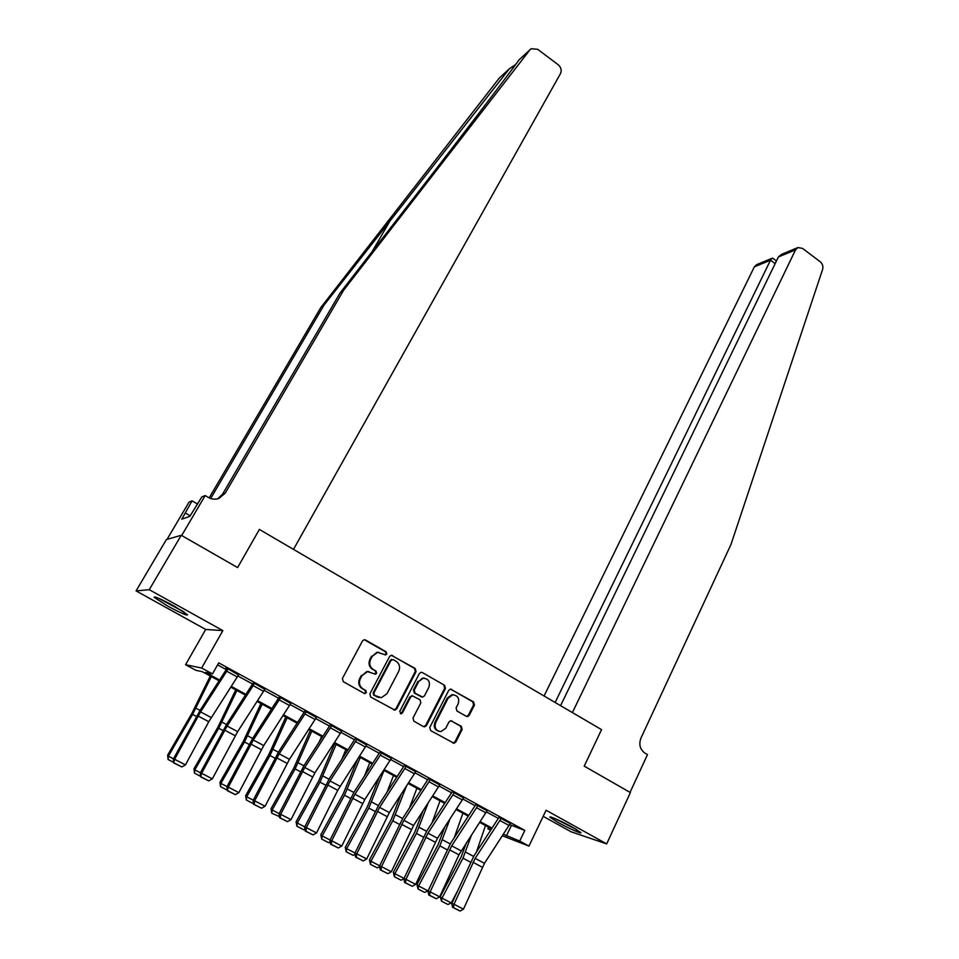 <?xml version="1.0" encoding="UTF-8"?>
<svg xmlns="http://www.w3.org/2000/svg" width="959" height="959" viewBox="0 0 959 959"><rect width="100%" height="100%" fill="white"/><g stroke="black" fill="none" stroke-linecap="round" stroke-linejoin="round"><path stroke-width="1.44" d="M386.789 654.05L386.201 651.832L365.547 640.001L364.12 639.749L362.49 640.948L342.411 678.469L343.274 681.681L364.216 693.405L366.362 692.71L365.775 690.468L363.077 688.958C359.481 686.416 358.57 683.012 360.344 678.732L362.011 675.604L367.489 671.648L375.425 674.165L376.623 673.302L376.024 671.072L373.351 669.55C369.778 667.008 368.867 663.604 370.63 659.372L372.284 656.256L377.582 652.384L385.638 654.901L386.789 654.05M385.638 654.901L384.907 654.829L386.069 653.99L385.47 651.772L364.276 639.725M364.324 693.465L365.667 692.578L365.067 690.348L363.077 688.958M374.657 674.069L375.904 673.194L375.317 670.976L373.351 669.55M572.739 827.353C562.418 821.575 548.332 815.342 550.01 817.26L558.174 822.51C568.303 828.18 582.377 834.438 580.794 832.544L572.739 827.353M174.011 606.004C161.004 599.003 154.363 596.102 154.087 597.289L167.777 606.112C180.604 613.017 187.209 615.906 187.568 614.755L174.011 606.004M466.35 716.337L467.501 716.589L469.239 715.342L474.441 705.033L473.614 701.94L450.442 689.101L448.752 690.324L429.788 727.425L430.627 730.566L453.979 743.273L455.813 742.002L462.154 729.415L461.327 726.299L450.742 720.712L448.968 721.959L445.791 728.217L440.96 731.585C435.913 730.866 434.163 727.845 435.698 722.535L448.165 698.116L452.732 694.831C457.863 695.443 459.673 698.44 458.162 703.834L456.112 707.874L456.94 710.991L466.35 716.337M509.685 824.62L524.813 830.434L519.706 841.055L528.96 846.09L502.42 835.792M560.571 705.656L778.396 256.928L781.453 254.387L797.912 247.566L802.431 248.345L820.209 261.723C822.57 263.797 823.373 266.338 822.618 269.371L730.974 544.496L640.96 738.07C638.658 744.424 639.989 749.435 644.916 753.103L647.493 754.613L630.039 792.386L584.223 766.145L630.387 792.59L606.675 843.908L546.091 810.235L528.96 846.09M181.239 535.278L149.256 589.689L136.07 590.9L166.375 539.581L181.239 535.278L237.604 567.572L259.398 529.428L601.545 729.631L584.223 766.145L601.545 729.631L572.403 712.573L795.526 249.867L778.396 256.928M136.07 590.9L205.706 629.452L222.86 630.602L149.256 589.689M222.86 630.602L201.654 668.027L212.478 673.913L205.49 672.391L219.587 680.051M524.813 830.434L218.712 662.861L212.478 673.913M416.062 671.612L415.223 668.471L391.248 655.261L389.606 656.471L369.874 693.86L370.725 697.049L394.892 710.139L396.69 708.881L416.062 671.612L415.295 671.516L414.468 668.387L391.404 655.237M422.356 672.559L444.64 685.325L445.467 688.442L426.467 725.567L424.657 726.826L423.494 726.586L413.856 721.18L413.017 718.027L420.833 702.875L419.994 699.734L412.358 695.862L410.62 697.109L402.432 712.909L401.174 713.784L399.735 711.398L419.395 673.518L421.073 672.307L422.356 672.559L444.64 685.325M543.178 816.337L571.084 831.777L606.675 843.908M217.573 664.875L226.276 669.634M237.94 676.023L252.577 684.019M264.204 690.384L278.542 698.212M290.145 704.565L304.183 712.237M315.751 718.567L329.512 726.083M341.044 732.4L354.518 739.761M366.026 746.054L379.225 753.271M390.709 759.552L403.631 766.625M415.079 772.882L427.75 779.811M439.162 786.044L451.569 792.829M462.945 799.063L475.101 805.704M486.453 811.913L498.368 818.423M225.845 668.051L227.091 668.291L225.845 668.051M238.551 674.992L227.079 668.291M264.816 689.329L253.356 682.712M290.757 703.486L279.297 696.941M316.374 717.476L304.926 710.991M341.668 731.297L330.232 724.872M366.65 744.951L355.226 738.574M391.332 758.425L379.92 752.096M415.703 771.755L404.314 765.462M439.785 784.918L428.409 778.672M463.569 797.924L452.228 791.714M487.076 810.775L475.748 804.601M510.296 823.469L499.004 817.332M490.636 830.29L487.867 828.78L490.864 829.943M488.622 827.221L487.867 828.78M219.096 680.806L202.337 671.708L195.828 670.281L185.578 664.719L201.654 668.027M205.706 629.452L185.578 664.719M503.403 834.294L519.706 841.055M231.275 686.404L245.912 694.364M257.575 700.705L271.912 708.497M283.552 714.815L297.59 722.451M309.194 728.756L322.955 736.224M334.523 742.518L347.997 749.842M359.541 756.112L372.739 763.292M384.259 769.55L397.182 776.574M408.666 782.808L421.325 789.689M432.773 795.922L445.18 802.659M456.604 808.869L468.747 815.462M480.147 821.659L492.039 828.12M491.583 828.828L479.68 822.366M468.292 816.181L456.136 809.576M444.712 803.366L432.317 796.629M420.857 790.408L408.198 783.527M396.714 777.293L383.78 770.269M372.272 764.011L359.074 756.843M347.53 750.573L334.056 743.261M322.476 736.968L308.726 729.499M297.11 723.194L283.073 715.558M271.433 709.24L257.096 701.449M245.432 695.119L230.795 687.159M511.387 825.555L506.376 835.912M378.913 652.312L376.863 652.324L372.284 656.256M372.643 669.466C369.071 666.913 368.172 663.532 369.934 659.289L371.577 656.184M369.035 671.612L366.794 671.552L362.011 675.604M362.382 688.838C358.786 686.296 357.887 682.892 359.661 678.624L361.315 675.496M393.885 709.996L395.947 708.725L415.295 671.516M393.214 659.612L391.104 660.283L373.83 693.093L374.418 695.323L381.31 697.72L386.968 693.717L398.704 671.324C400.43 667.104 399.531 663.736 396.007 661.207L393.214 659.612M391.536 659.36L390.373 660.2L391.104 660.283M378.913 697.565L373.71 695.191L373.123 692.961L390.373 660.2M423.65 726.658L425.688 725.388L444.664 688.322L443.837 685.217M412.562 695.85L409.865 696.977L401.677 712.741L402.432 712.909M400.359 713.628L401.677 712.741M428.889 687.255C430.423 681.765 428.541 678.744 423.255 678.193L418.723 681.465L414.264 690.072L415.103 693.225L422.715 697.097L424.453 695.85L428.889 687.255M424.286 678.169L422.475 678.097L418.723 681.465M421.768 696.977L414.336 693.093L413.497 689.953L417.956 681.358M453.739 694.819L451.917 694.712L447.35 697.984L448.165 698.116M438.934 731.357C434.715 729.931 433.372 726.934 434.906 722.367L447.35 697.984M452.972 743.069L454.986 741.81L461.327 729.224L460.5 726.119L450.898 720.7M466.542 716.433L468.412 715.186L473.602 704.889L472.775 701.796L450.55 689.089M210.273 676.011L191.764 713.604L167.621 755.177L168.376 756.148L192.615 714.395L211.316 676.586M173.699 762.405L168.101 759.504L167.621 755.177M168.101 759.504L168.376 756.148L173.495 758.797M237.341 676.994L226.732 671.204L228.134 668.867L238.731 674.668L208.786 721.707L185.459 764.898L174.598 759.276L173.747 762.92L181.85 766.936L174.25 763.004M226.732 671.204L200.575 711.89L174.598 759.276L173.339 759.072L200.443 709.816L226.899 668.627M173.339 759.072L173.747 762.92M181.85 766.936L185.459 764.898M515.558 64.637L509.385 68.76L324.022 305.118L210.68 498.5M343.61 290.265L340.073 292.951L409.877 202.924C458.066 140.817 504.458 79.981 519.119 59.794L529.943 49.82L343.61 290.265L225.197 493.19L218.916 498.428C215.284 499.663 211.771 499.339 208.379 497.457L205.166 495.563L181.683 535.53L237.604 567.572L259.398 529.428L293.49 549.375L560.488 73.603C561.89 70.331 561.111 67.358 558.162 64.709L537.663 49.305L531.13 48.729L519.886 59.086M324.022 305.118L320.809 307.551L209.182 497.877M217.693 498.8L222.536 494.209L340.073 292.951M499.267 78.087L509.385 68.76L499.267 78.087L320.809 307.551M205.166 495.563L201.858 496.906L189.87 516.338L181.79 519.179L192.076 500.862L189.067 502.084L167.034 539.39M197.626 504.098L192.076 500.862M190.17 515.834L185.387 513.065M555.129 702.467L770.497 260.189L754.337 266.854L756.639 264.648L772.151 258.235L770.497 260.189L775.148 263.629M544.065 695.994L754.337 266.854M797.912 247.566L795.526 249.867M773.362 258.654L772.151 258.235M235.758 689.857L217.765 727.437L193.946 768.842L194.809 769.861L218.724 728.277L236.897 690.48M200.659 776.37L194.509 773.182L193.946 768.842M194.509 773.182L194.809 769.861L200.419 772.774M260.932 703.534L243.454 741.091L219.947 782.328L220.906 783.407L244.497 741.99L262.167 704.206M227.271 790.156L220.582 786.692L219.947 782.328M220.582 786.692L220.906 783.407L226.995 786.56M285.794 717.044L268.82 754.589L245.636 795.658L246.691 796.785L269.97 755.536L287.137 717.764M253.548 803.714L246.331 800.034L245.636 795.658M246.331 800.034L246.691 796.785L253.248 800.178M263.605 691.355L253.14 685.625L254.519 683.311L264.984 689.03L237.64 731.657L212.335 778.852L201.63 773.302L200.719 776.886L208.762 780.878L201.258 776.994M253.14 685.625L227.115 726.047L201.63 773.302L200.275 773.038L226.875 723.925L253.188 683.012M200.275 773.038L200.719 776.886M208.762 780.878L212.335 778.852M289.546 705.524L279.213 699.878L280.579 697.565L290.913 703.223L263.713 745.563L238.887 792.625L228.302 787.147L227.343 790.672L235.327 794.639L227.918 790.803M279.213 699.878L253.32 740.024L228.302 787.147L226.851 786.836L252.984 737.855L279.153 697.217M226.851 786.836L227.343 790.672M235.327 794.639L238.887 792.625M315.163 719.526L304.95 713.952L306.305 711.65L316.506 717.236L289.462 759.3L265.092 806.231L254.65 800.813L254.243 804.433L253.632 804.289L261.555 808.221L254.243 804.433M304.95 713.952L279.201 753.834L254.65 800.813L253.104 800.453L278.757 751.616L304.782 711.254M253.104 800.453L253.632 804.289M261.555 808.221L265.092 806.231M310.368 730.386L293.886 767.919L271.001 808.833L272.152 809.995L295.12 768.914L311.795 731.166M319.251 741.966L321.577 736.476M279.417 816.589L271.769 813.208L271.001 808.833M271.769 813.208L272.152 809.995L279.165 813.628M340.457 733.347L330.376 727.845L331.718 725.555L341.788 731.07L314.9 772.87L290.973 819.657L280.663 814.311L280.244 817.895L279.584 817.727L287.46 821.635L280.244 817.895M330.376 727.845L304.77 767.464L280.663 814.311L279.021 813.903L304.219 765.21L330.1 725.1M279.021 813.903L279.584 817.727M287.46 821.635L290.973 819.657M182.905 611.267L159.913 598.848M158.355 598.164L184.32 612.19M575.34 828.84L556.292 819.142M554.782 818.495L576.767 829.679M334.643 743.585L318.652 781.094L296.067 821.839L297.302 823.038L319.97 782.124L336.165 744.4M341.8 759.408L345.839 749.662M304.962 829.331L303.871 829.847L296.894 826.226L296.067 821.839M296.894 826.226L297.302 823.038L304.758 826.91M357.659 759.025L343.106 794.1L320.821 834.69L322.152 835.936L344.521 795.191L360.248 757.49M364.408 776.155L369.802 762.681M330.172 841.918L328.613 842.661L321.721 839.089L320.821 834.69M321.721 839.089L322.152 835.936L330.04 840.024M379.344 777.114L367.285 806.963L345.276 847.384L346.702 848.667L368.771 808.089L384.044 770.413M386.992 792.278L393.49 775.543M355.07 854.373L353.056 855.32L346.235 851.796L345.276 847.384M346.235 851.796L346.702 848.667L355.01 852.983M401.126 794.436L391.164 819.657L369.443 859.923L370.953 861.254L392.746 820.832L406.352 786.368M409.517 807.874L416.901 788.262M379.656 866.672L377.199 867.835L370.474 864.347L369.443 859.923M370.474 864.347L370.953 861.254L379.668 865.785M422.919 811.086L414.767 832.22L393.334 872.318L394.916 873.697L416.434 833.431L428.134 803.055M431.958 823.002L440.037 800.825M403.943 878.852L401.066 880.194L394.413 876.742L393.334 872.318M394.413 876.742L394.916 873.697L404.039 878.42M365.439 747.001L355.489 741.559L356.808 739.293L366.77 744.735L337.724 790.312L316.53 832.927L306.353 827.641L305.909 831.201L305.214 831.009L313.042 834.893L305.909 831.201M355.489 741.559L330.004 780.926L306.353 827.641L304.626 827.185L329.357 778.636L355.118 738.79M304.626 827.185L305.214 831.009M313.042 834.893L316.53 832.927M390.121 760.499L380.291 755.117L381.598 752.851L391.428 758.233L364.828 799.506L341.776 846.018L331.718 840.803L331.263 844.328L330.531 844.124L338.299 847.972L331.263 844.328M380.291 755.117L354.938 794.232L331.718 840.803L329.908 840.3L354.195 791.894L379.812 752.3M329.908 840.3L330.531 844.124M338.299 847.972L341.776 846.018M414.504 773.817L404.782 768.507L406.089 766.253L415.798 771.563L389.342 812.573L366.71 858.964L356.772 853.81L356.304 857.298L355.537 857.07L363.257 860.906L356.304 857.298M404.782 768.507L379.572 807.37L356.772 853.81L354.878 853.258L378.733 804.997L404.219 765.654M354.878 853.258L355.537 857.07M363.257 860.906L366.71 858.964M438.587 786.979L428.985 781.741L430.279 779.487L439.869 784.738L413.557 825.495L391.332 871.743L381.526 866.648L381.035 870.113L380.243 869.861L387.904 873.673L381.035 870.113M428.985 781.741L403.907 820.341L381.526 866.648L379.548 866.049L402.972 817.943L428.325 778.84M379.548 866.049L380.243 869.861M387.904 873.673L391.332 871.743M462.382 799.986L452.9 794.807L454.17 792.566L463.653 797.756L437.484 838.25L415.667 884.366L405.969 879.331L405.465 882.76L404.638 882.508L412.25 886.284L405.465 882.76M452.9 794.807L427.942 833.167L405.969 879.331L403.907 878.696L426.923 830.734L452.145 791.882M403.907 878.696L404.638 882.508M412.25 886.284L415.667 884.366M444.7 827.161L438.095 844.627L416.925 884.57L418.592 885.984L439.833 845.874L449.903 819.166M454.266 837.71L462.897 813.244M427.99 890.851L424.645 892.409L418.064 889.005L418.592 885.984L427.99 890.851L429.164 888.633M418.064 889.005L416.925 884.57M485.889 812.836L476.515 807.718L477.786 805.488L487.148 810.619L458.941 854.817L439.702 896.833L430.123 891.87L429.596 895.262L428.745 894.987L436.309 898.739L429.596 895.262M476.515 807.718L451.701 845.838L430.123 891.87L427.99 891.187L450.586 843.357L475.676 804.757M427.99 891.187L428.745 894.987M436.309 898.739L439.702 896.833M466.422 842.721L461.147 856.89L440.253 896.677L442.003 898.127L462.969 858.173L471.6 834.762M476.443 852.06L485.506 825.531M451.281 902.934L447.949 904.481L441.452 901.112L442.003 898.127L451.281 902.934L456.999 892.002M441.452 901.112L440.253 896.677M509.121 825.531L499.867 820.472L501.113 818.255L510.368 823.325L484.475 863.328L463.449 909.156L453.979 904.241L453.439 907.622L452.564 907.322L460.068 911.05L453.439 907.622M499.867 820.472L475.161 858.353L453.979 904.241L451.773 903.522L473.974 855.848L498.932 817.476M451.773 903.522L452.564 907.322M460.068 911.05L463.449 909.156M385.47 651.772L386.201 651.832M365.067 690.348L365.775 690.468M375.317 670.976L376.024 671.072M369.934 659.289L370.63 659.372M359.661 678.624L360.344 678.732M364.852 639.953L365.547 640.001M395.947 708.725L396.69 708.881M391.883 655.441L392.615 655.512M414.468 668.387L415.223 668.471M373.123 692.961L373.83 693.093M373.71 695.191L374.418 695.323M376.539 696.773L377.247 696.905M444.664 688.322L445.467 688.442M425.688 725.388L426.467 725.567M409.865 696.977L410.62 697.109M413.497 689.953L414.264 690.072M414.336 693.093L415.103 693.225M420.713 696.714L421.492 696.845M434.906 722.367L435.698 722.535M451.066 720.796L451.881 720.964M460.5 726.119L461.327 726.299M461.327 729.224L462.154 729.415M454.986 741.81L455.813 742.002M450.85 689.233L451.665 689.353M472.775 701.796L473.614 701.94M473.602 704.889L474.441 705.033M468.412 715.186L469.239 715.342M192.615 714.395L196.523 716.481M195.924 708.198L200.059 710.415M211.232 717.572L200.575 711.89M208.786 721.707L198.117 716.025M391.62 218.149L372.2 251.51M222.536 494.209L225.197 493.19M218.724 728.277L223.003 730.566M221.961 722.103L226.504 724.524M244.497 741.99L249.16 744.472M247.674 735.817L252.601 738.454M269.97 755.536L274.981 758.197M273.075 749.375L278.386 752.216M237.64 731.657L227.115 726.047M235.231 735.769L224.694 730.171M263.713 745.563L253.32 740.024M261.339 749.662L250.934 744.124M289.462 759.3L279.201 753.834M287.113 763.376L276.839 757.91M295.12 768.914L300.479 771.767M298.165 762.765L303.847 765.797M314.9 772.87L304.77 767.464M312.574 776.934L302.433 771.527M319.97 782.124L325.676 785.157M322.955 775.999L328.985 779.223M344.521 795.191L350.55 798.391M347.446 789.065L353.835 792.482M368.771 808.089L375.137 811.47M371.636 801.976L378.373 805.572M392.746 820.832L399.423 824.38M395.54 814.742L402.612 818.506M416.434 833.431L423.41 837.135M419.167 827.353L426.563 831.297M340.025 786.272L330.004 780.926M337.724 790.312L327.702 784.977M364.828 799.506L354.938 794.232M362.562 803.522L352.66 798.26M389.342 812.573L379.572 807.37M387.1 816.589L377.319 811.374M413.557 825.495L403.907 820.341M411.339 829.487L401.677 824.344M437.484 838.25L427.942 833.167M435.29 842.23L425.736 837.147M439.833 845.874L447.11 849.746M442.519 839.808L450.227 843.92M461.123 850.861L451.701 845.838M458.941 854.817L449.519 849.794M462.969 858.173L470.533 862.201M465.594 852.131L473.614 856.411M484.475 863.328L475.161 858.353M482.329 867.26L473.015 862.297M376.863 652.324L377.582 652.384M374.717 674.057L375.425 674.165M366.794 671.552L367.489 671.648M364.432 693.453L365.127 693.585M394.149 709.984L394.892 710.139M423.878 726.646L424.657 726.826M411.603 695.731L412.358 695.862M400.418 713.628L401.174 713.784M422.475 678.097L423.255 678.193M451.917 694.712L452.732 694.831M453.163 743.069L453.979 743.273M466.661 716.421L467.501 716.589M776.454 260.944L772.75 258.199"/></g></svg>
